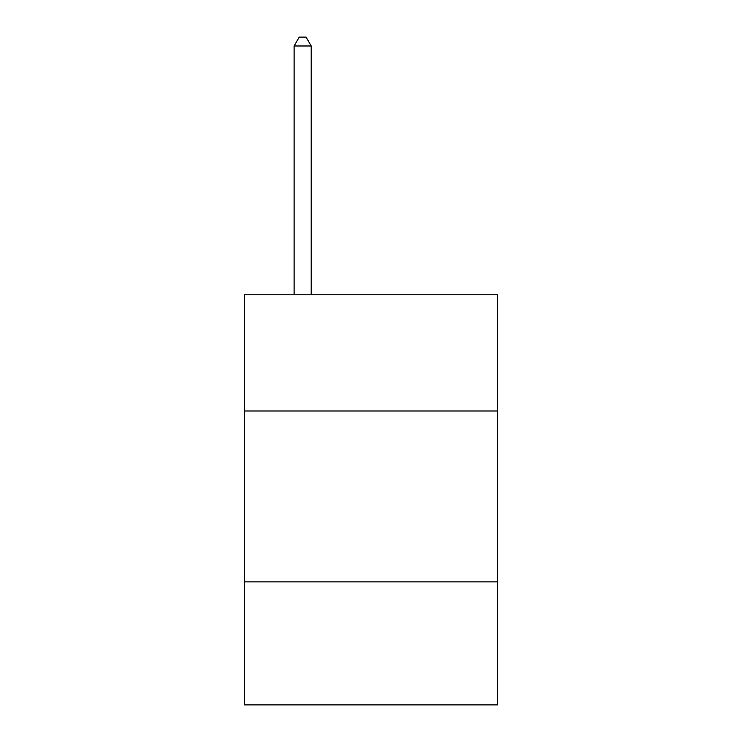 <?xml version="1.0" encoding="UTF-8"?>
<svg xmlns="http://www.w3.org/2000/svg" width="742" height="742" viewBox="0 0 742 742"><rect width="100%" height="100%" fill="white"/><g stroke="black" fill="none" stroke-linecap="round" stroke-linejoin="round"><path stroke-width="1.11" d="M497.455 410.985L497.455 294.787L244.545 294.787L244.545 410.985L497.455 410.985L497.455 704.9L244.545 704.9L244.545 410.985M497.455 581.867L244.545 581.867M311.195 294.787L311.195 45.985L294.101 45.985L294.101 294.787M294.101 45.985L299.23 37.1L306.066 37.1L311.195 45.985"/></g></svg>
